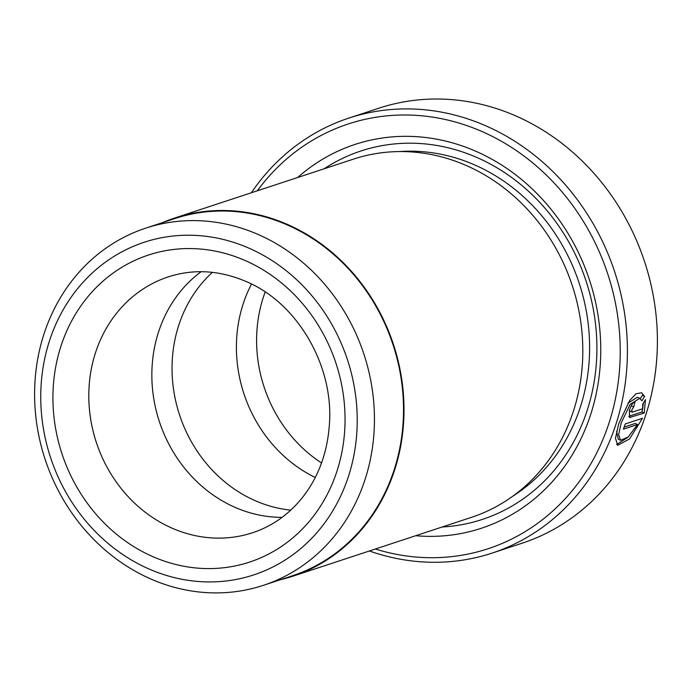 <?xml version="1.0" encoding="UTF-8"?>
<svg xmlns="http://www.w3.org/2000/svg" width="692" height="692" viewBox="0 0 692 692"><rect width="100%" height="100%" fill="white"/><g stroke="black" fill="none" stroke-linecap="round" stroke-linejoin="round"><path stroke-width="1.04" d="M263.367 585.346L292.439 575.77A188.042 167.845 -108.2 0 0 403.514 408.574A188.042 167.845 -108.2 0 0 290.424 226.345A188.042 167.845 -108.2 0 0 174.747 218.577L145.675 228.161A188.042 167.845 -108.2 0 0 34.6 395.357A188.042 167.845 -108.2 0 0 147.69 577.586A188.042 167.845 -108.2 0 0 263.367 585.346A188.042 167.845 -108.2 0 0 374.441 418.15A188.042 167.845 -108.2 0 0 261.351 235.92A188.042 167.845 -108.2 0 0 145.675 228.161M627.912 403.202L637.462 397.225L639.771 398.289L630.17 404.327L621.174 422.968L618.665 434.559L620.568 440.294L628.18 437.007L637.514 424.507L623.397 429.161A228.983 204.391 -108.2 0 0 625.239 423.962L642.487 418.279L629.53 438.979L617.653 445.319L615.465 438.226L618.7 423.781L629.737 400.4L636.095 393.722L641.657 392.805L644.633 396.352L641.951 400.815L639.763 398.289M616.641 444.532L627.558 437.56M631.208 405.858L633.751 406.801L631.787 409.898L632.272 412.173L642.678 408.738L642.73 404.076L645.472 399.639L644.209 413.02L629.659 417.466L629.322 410.711C630.827 405.737 632.756 402.623 635.1 401.369A228.983 204.391 71.8 0 1 633.751 406.801M375.332 549.016A223.602 199.581 -108.2 0 0 612.515 411.195A223.602 199.581 -108.2 0 0 485.749 133.219A223.602 199.581 -108.2 0 0 257.303 190.81M251.343 192.774A228.983 204.391 71.8 0 1 348.82 118.107A228.983 204.391 71.8 0 1 489.685 127.562A228.983 204.391 71.8 0 1 627.402 349.477A228.983 204.391 71.8 0 1 492.142 553.081A228.983 204.391 71.8 0 1 369.372 550.979M492.142 553.081L522.14 543.194A228.983 204.391 -108.2 0 0 657.4 339.59A228.983 204.391 -108.2 0 0 519.683 117.675A228.983 204.391 -108.2 0 0 378.818 108.229L348.82 118.107M174.574 218.066L353.387 159.151A188.579 168.32 71.8 0 1 469.401 166.928A188.579 168.32 71.8 0 1 582.811 349.685A188.579 168.32 71.8 0 1 471.425 517.356L292.612 576.28A188.579 168.32 -108.2 0 0 403.998 408.609A188.579 168.32 -108.2 0 0 290.588 225.852A188.579 168.32 -108.2 0 0 174.574 218.066A188.579 168.32 -108.2 0 0 162.672 222.556M297.664 177.507A202.047 180.344 71.8 0 1 479.236 152.794A202.047 180.344 71.8 0 1 597.897 384.847A202.047 180.344 71.8 0 1 415.693 535.72M324.133 168.787A193.968 173.13 71.8 0 1 480.257 158.996A193.968 173.13 71.8 0 1 595.821 369.476A193.968 173.13 71.8 0 1 442.162 527.001M629.339 410.65L632.272 412.173M290.778 510.134A134.698 120.226 71.8 0 1 253.047 499.719A134.698 120.226 71.8 0 1 212.418 272.345M282.102 517.348A134.698 120.226 71.8 0 1 232.858 506.371A134.698 120.226 71.8 0 1 153.174 394.717A134.698 120.226 71.8 0 1 201.164 271.697M321.538 462.965A134.698 120.226 71.8 0 1 265.192 291.989M315.258 477.489A134.698 120.226 71.8 0 1 251.516 284.04M146.064 567.665A175.111 156.297 -108.2 0 0 348.111 477.454A175.111 156.297 -108.2 0 0 251.905 249.492A175.111 156.297 -108.2 0 0 49.859 339.703A175.111 156.297 -108.2 0 0 146.064 567.665M280.364 579.749A188.579 168.32 -108.2 0 0 292.612 576.28M628.829 416.273L641.917 411.965L644.209 413.02M641.917 411.965L642.669 408.747M642.686 408.678L643.37 403.055M631.45 405.737A226.293 201.986 -108.2 0 0 631.614 405.114M640.334 398.627L642.323 395.288L644.633 396.352M624.149 427.094L635.213 423.452L637.514 424.507M620.568 440.302L618.259 439.238L616.589 431.211M628.976 416.696L630.672 417.484M399.552 151.565A185.88 165.916 71.8 0 1 477.809 166.34A185.88 165.916 71.8 0 1 588.459 326.088A185.88 165.916 71.8 0 1 513.049 496.017M247.831 261.732A161.634 144.273 71.8 0 1 336.641 472.16A161.634 144.273 71.8 0 1 150.138 555.425A161.634 144.273 71.8 0 1 61.329 344.997A161.634 144.273 71.8 0 1 247.831 261.732M169.808 527.148A134.698 120.226 -108.2 0 0 252.675 532.71C273.496 525.764 290.874 512.997 304.826 494.408C319.168 474.842 327.333 451.824 329.323 425.355C334.305 366.777 298.2 304.255 248.073 282.388C220.999 270.312 194.435 268.47 168.364 276.843A134.698 120.226 -108.2 0 0 88.801 396.611A134.698 120.226 -108.2 0 0 169.808 527.148"/></g></svg>
